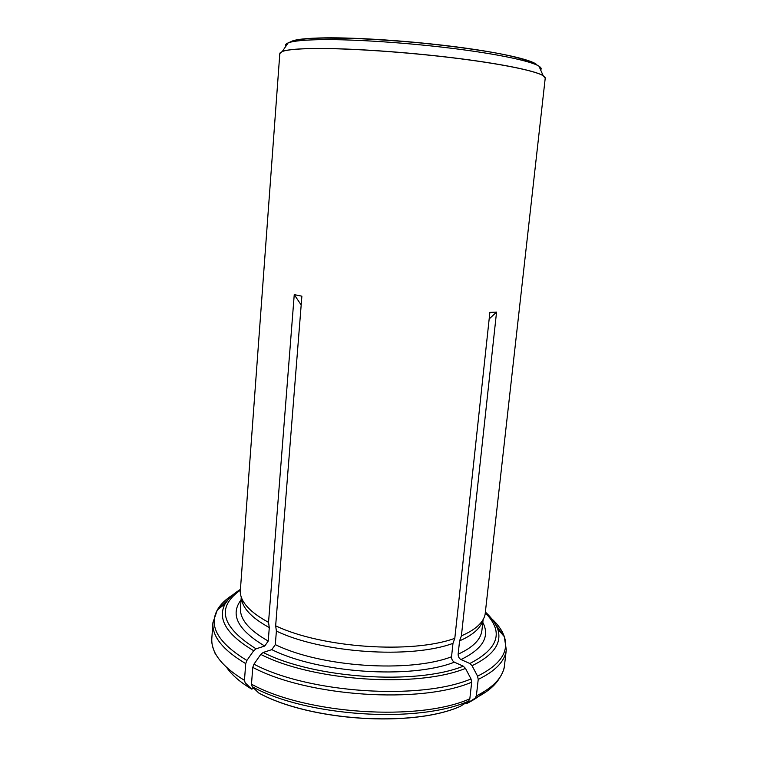 <?xml version="1.0" encoding="UTF-8"?>
<svg xmlns="http://www.w3.org/2000/svg" width="757" height="757" viewBox="0 0 757 757"><rect width="100%" height="100%" fill="white"/><g stroke="black" fill="none" stroke-linecap="round" stroke-linejoin="round"><path stroke-width="1.14" d="M484.177 691.643C479.843 695.948 474.071 699.884 466.851 703.452L475.093 698.228L476.371 695.901L478.225 679.398L477.563 676.143L472.046 665.706L469.842 663.501L460.956 659.546C459.064 658.391 458.127 656.603 458.136 654.171L459.584 640.848C473.201 634.905 480.988 627.894 482.957 619.813M465.744 702.931L466.851 703.452M252.772 667.362C307.853 696.809 420.854 704.171 471.677 682.189L469.832 698.796L468.545 701.143L460.294 706.385C412.764 727.647 309.764 721.061 258.705 692.977L252.223 686.694L251.485 684.186L252.772 667.362L253.955 664.182L260.768 654.389L263.152 652.468L271.82 649.638L275.311 644.614L276.39 631.064C321.962 653.083 410.758 659.092 452.979 643.355L454.806 638.321L489.874 312.395L496.554 312.092L489.164 318.971M253.907 688.331L251.693 689.107C240.319 682.312 232.077 675.197 226.968 667.778M459.584 640.848L461.401 635.852C475.349 629.824 483.25 622.718 485.095 614.523L545.22 78.198L543.214 75.747C535.492 70.865 501.285 63.777 453.765 57.958C406.282 52.138 351.172 48.401 317.476 48.533L313.549 48.562C297.17 48.798 286.733 49.792 282.229 51.542L279.816 53.577L240.253 591.813C240.679 602.156 250.103 612.328 268.536 622.339L294.246 294.634L301.182 304.986M276.39 631.064L275.652 625.802L301.882 296.176L294.246 294.634M275.652 625.802C321.839 647.964 412.073 654.095 454.806 638.321M461.401 635.852L496.554 312.092M471.677 682.189L471.005 678.925L465.479 668.403L463.275 666.179L454.37 662.176C452.468 661.012 451.532 659.215 451.541 656.764L452.979 643.355M241.379 597.405C241.975 607.653 251.277 617.703 269.293 627.572L268.536 622.339M251.693 689.107L245.202 682.833L244.464 680.344L245.722 663.605L246.896 660.445L253.699 650.727L256.074 648.825L264.751 646.033L268.233 641.047L269.293 627.572M484.385 691.51C480.042 695.834 474.251 699.78 467.012 703.357M458.136 654.171C472.974 647.434 480.903 639.485 481.925 630.316L483.136 619.51M460.956 659.546C482.871 648.957 490.148 636.58 482.815 622.396M469.842 663.501C498.721 648.569 503.897 631.735 485.369 612.99M475.093 698.228C486.098 692.797 493.886 686.646 498.447 679.777C502.468 673.598 504.484 668.791 504.493 665.356C503.206 676.919 493.829 687.101 476.371 695.901M478.225 679.398C495.684 670.91 505.042 661.06 506.291 649.837L504.294 636.609C502.175 630.411 497.926 624.411 491.558 618.611M503.878 636.126L495.248 623.957M477.563 676.143C500.368 664.778 509.272 651.597 504.294 636.609L497.737 629.048C495.277 622.983 491.189 617.343 485.464 612.139M472.046 665.706C493.668 655.24 502.232 643.024 497.737 629.048M460.455 706.29C412.877 727.581 309.708 720.986 258.572 692.863M275.311 644.614C320.741 667.097 409.348 673.03 451.541 656.764M271.82 649.638C318.706 673.191 410.862 679.322 454.37 662.176M263.152 652.468C314.06 678.565 416.208 685.331 463.275 666.179M469.832 698.796C419.047 721.591 306.358 714.353 251.485 684.186M468.545 701.143C418.148 723.834 306.632 716.68 252.223 686.694M253.955 664.182C308.638 693.213 420.561 700.518 471.005 678.925M260.768 654.389C312.717 681.224 417.495 688.141 465.479 668.403M251.561 688.993C240.158 682.18 231.897 675.055 226.788 667.617M241.265 597.074L240.461 607.918C239.695 619.112 248.949 630.155 268.233 641.047M241.048 599.97C229.854 614.599 237.755 629.956 264.751 646.033M240.272 590.252C216.029 607.407 221.29 626.928 256.074 648.825M244.464 680.344C221.706 666.444 210.834 652.402 211.837 638.198L212.925 622.623C211.951 636.391 222.88 650.055 245.722 663.605M228.529 599.222L217.817 609.593M233.147 594.642C225.813 599.166 220.542 604.285 217.316 609.981C208.459 626.257 218.319 643.081 246.896 660.445M240.329 589.4C230.346 596.062 229.324 598.144 225.151 603.764C217.079 618.961 226.598 634.621 253.699 650.727M280.052 52.933L282.484 51.391C287.499 49.546 299.176 48.571 317.514 48.467C351.059 48.325 405.847 52.034 453.188 57.816C500.576 63.597 534.915 70.656 542.996 75.558L545.097 77.517M290.802 41.711C294.738 39.43 306.188 38.143 325.16 37.85C357.484 37.434 410.313 40.982 455.052 46.726C499.847 52.47 531.073 59.585 536.599 64.506M285.9 46.3C284.963 45.023 285.72 43.887 288.171 42.903C293.12 40.963 304.437 39.875 322.122 39.638C354.484 39.269 407.02 42.733 452.449 48.382C497.926 54.031 531.036 61.109 538.965 66.171C541.189 67.591 541.728 68.84 540.574 69.928M481.925 630.316L482.133 628.442M504.493 665.356L506.291 649.837M240.461 607.918L240.603 606.035M225.151 603.764L217.316 609.981L212.925 622.623M215.12 653.49C212.31 646.677 211.212 641.586 211.837 638.198M282.229 51.542L288.171 42.903C293.981 39.884 305.8 38.266 323.618 38.068L353.14 38.389C377.137 39.478 399.336 40.982 419.738 42.884C440.508 44.937 459.84 47.322 477.733 50.057C508.78 54.542 529.19 59.917 538.965 66.171L543.214 75.747"/></g></svg>
